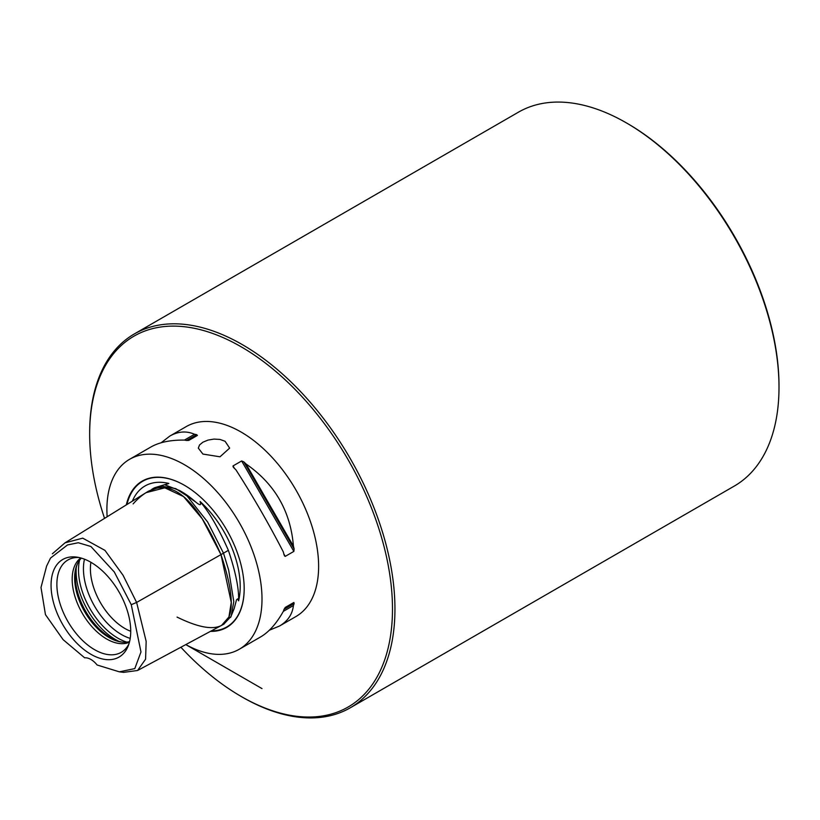 <?xml version="1.0" encoding="UTF-8"?>
<svg xmlns="http://www.w3.org/2000/svg" width="820" height="820" viewBox="0 0 820 820"><rect width="100%" height="100%" fill="white"/><g stroke="black" fill="none" stroke-linecap="round" stroke-linejoin="round"><path stroke-width="1.23" d="M104.55 518.363A214.122 123.625 60 0 1 89.657 434.159A214.122 123.625 60 0 1 241.07 346.747A214.122 123.625 60 0 1 392.483 608.993A214.122 123.625 60 0 1 241.07 696.405A214.122 123.625 60 0 1 180.871 647.246M293.427 605.529L283.33 611.361A109.675 63.324 -120 0 0 284.038 609.342L285.247 607.435L293.857 602.464L294.134 603.51A109.675 63.324 60 0 1 293.427 605.529C292.402 614.354 287.758 621.191 279.507 626.029L295.907 616.558A109.675 63.324 -120 0 0 295.907 489.919A109.675 63.324 -120 0 0 186.232 426.595L169.832 436.066C178.145 431.34 186.386 430.736 194.545 434.262A109.675 63.324 60 0 1 196.646 434.661L197.415 435.42L188.805 440.391L186.55 440.483A109.675 63.324 -120 0 0 184.449 440.084L194.545 434.262M241.07 696.405L242.3 697.123A215.865 124.63 -120 0 0 350.232 707.814A215.865 124.63 -120 0 0 394.943 608.993A215.865 124.63 -120 0 0 300.714 391.755A215.865 124.63 -120 0 0 134.367 333.924A215.865 124.63 -120 0 0 89.657 432.745L89.657 434.159M134.367 333.924L518.424 112.186A215.865 124.63 60 0 1 626.367 122.877A215.865 124.63 60 0 1 779 387.255A215.865 124.63 60 0 1 734.289 486.075L350.232 707.814M202.909 454.065L198.317 448.12L199.516 444.993L202.909 442.185L207.993 440.094L213.989 439.079L219.985 439.438L225.07 441.273L229.651 448.12L219.985 456.801L202.909 454.065M779 387.255L779 385.841A214.122 123.625 -120 0 0 627.597 123.594L626.367 122.877M122.334 642.152A50.02 28.874 60 0 1 110.669 637.704A50.02 28.874 60 0 1 77.285 564.119M90.897 562.294A48.739 28.146 -120 0 0 90.405 568.772A48.739 28.146 -120 0 0 124.865 628.468A48.739 28.146 -120 0 0 130.728 631.267M128.894 643.997A53.31 30.781 60 0 1 125.808 648.569A53.31 30.781 60 0 1 94.587 649.686A53.31 30.781 60 0 1 58.538 598.098A53.31 30.781 60 0 1 73.462 557.897A53.31 30.781 60 0 1 78.966 557.508M90.897 562.284A56.334 32.523 60 0 1 128.105 646.18A56.334 32.523 60 0 1 90.897 654.278A56.334 32.523 60 0 1 51.721 594.008A56.334 32.523 60 0 1 76.68 557.108A56.334 32.523 60 0 1 90.897 562.284M80.77 557.959A48.739 28.146 -120 0 0 72.18 579.289A48.739 28.146 -120 0 0 106.651 638.985A48.739 28.146 -120 0 0 129.416 642.214M129.57 641.609A48.739 28.146 60 0 1 121.411 642.039A48.739 28.146 60 0 1 109.111 637.56A48.739 28.146 60 0 1 74.64 577.864A48.739 28.146 60 0 1 76.916 564.97A48.739 28.146 60 0 1 81.375 558.123M50.532 558.061L46.627 566.036L50.532 558.061L67.476 544.962L78.269 542.737L90.897 546.489L114.308 572.001L131.261 604.678L140.978 651.972L134.798 668.597L119.361 671.836L97.119 664.999A17.404 10.055 60 0 0 84.665 657.814L63.109 639.661L45.449 614.621L41 587.458L46.627 566.036M119.361 671.836L123.707 672.349L137.596 670.493L145.581 659.178L146.165 641.414L136.622 602.433L123.031 575.22L104.95 550.374L82.718 538.145L65.005 542.85L52.377 553.797M131.261 604.678L136.622 602.433L223.501 553.182L207.655 522.022L187.042 495.956L175.746 488.617L162.257 486.291L148.482 491.17L146.062 492.666L164.799 487.838L183.526 496.551L202.253 518.814L220.98 554.607C191.695 488.054 162.421 471.151 133.137 503.9M132.389 501.133A78.863 45.53 60 0 1 168.828 483.441L165.076 484.907L179.611 490.544L195.785 502.106C200.141 505.694 201.566 505.489 200.059 501.471A78.863 45.53 60 0 1 238.61 600.834L237.636 598.866L236.539 599.727L234.202 608.532L230.584 617.419M168.828 483.441L154.539 487.746L151.813 489.325M238.61 600.834C239.061 588.811 235.647 571.981 228.37 550.343L223.491 553.162M228.37 550.343C218.93 528.9 209.5 512.613 200.059 501.471M223.778 624.194L231.148 616.302L233.792 601.603L228.647 570.033L223.501 553.182M126.3 504.905A84.48 48.78 60 0 1 184.449 485.296A84.48 48.78 60 0 1 244.186 588.76A84.48 48.78 60 0 1 210.412 631.38M185.812 644.592A109.675 63.324 -120 0 0 239.286 649.245A109.675 63.324 -120 0 0 262 599.041A109.675 63.324 -120 0 0 214.122 488.669A109.675 63.324 -120 0 0 129.611 459.292A109.675 63.324 -120 0 0 106.897 509.497A109.675 63.324 -120 0 0 107.143 516.764M283.833 553.93L285.247 556.37L284.038 554.781A109.675 63.324 -120 0 0 283.33 551.952C268.827 523.806 253.021 496.418 235.893 469.788A109.675 63.324 -120 0 0 233.792 467.759L233.023 465.924L241.644 460.953L243.888 461.937A109.675 63.324 60 0 1 245.99 463.956L293.427 546.13A109.675 63.324 60 0 1 294.134 548.959L293.857 551.399L285.247 556.37L284.427 555.837M233.075 466.898L233.023 465.924L234.438 468.374M245.99 463.956C274.782 483.851 290.598 511.249 293.427 546.13M293.857 602.464L285.227 607.446M239.286 649.245L260.606 636.935C268.909 632.076 276.483 623.548 283.33 611.361M279.507 626.029L269.339 630.231M184.449 440.084C170.468 439.93 159.295 442.226 150.931 446.982L129.611 459.292M161.109 442.769L169.832 436.066M137.586 670.483L221.584 625.383L228.923 616.989L231.26 602.403L220.98 554.607C243.581 621.765 228.944 642.593 177.058 617.091M185.802 644.602L262 688.595M118.859 641.322A55.709 32.164 60 0 1 115.507 639.549A55.709 32.164 60 0 1 76.26 567.553M126.803 642.132A55.709 32.164 60 0 1 117.906 638.175A55.709 32.164 60 0 1 79.53 560.255M130.206 638.39A53.669 30.986 60 0 1 121.38 634.495A53.669 30.986 60 0 1 84.48 559.189M179.611 490.544L181.23 491.477A79.181 45.715 60 0 1 195.785 502.106M126.926 504.515A84.111 48.564 60 0 1 184.582 485.368M244.186 588.606A84.111 48.564 60 0 1 211.314 630.898M243.888 461.937L294.134 548.959M241.644 460.953L293.857 551.399M294.134 603.51L284.038 609.342M186.55 440.483L196.646 434.661M65.005 542.85L146.073 492.656M224.106 624.02L221.595 625.373"/></g></svg>
